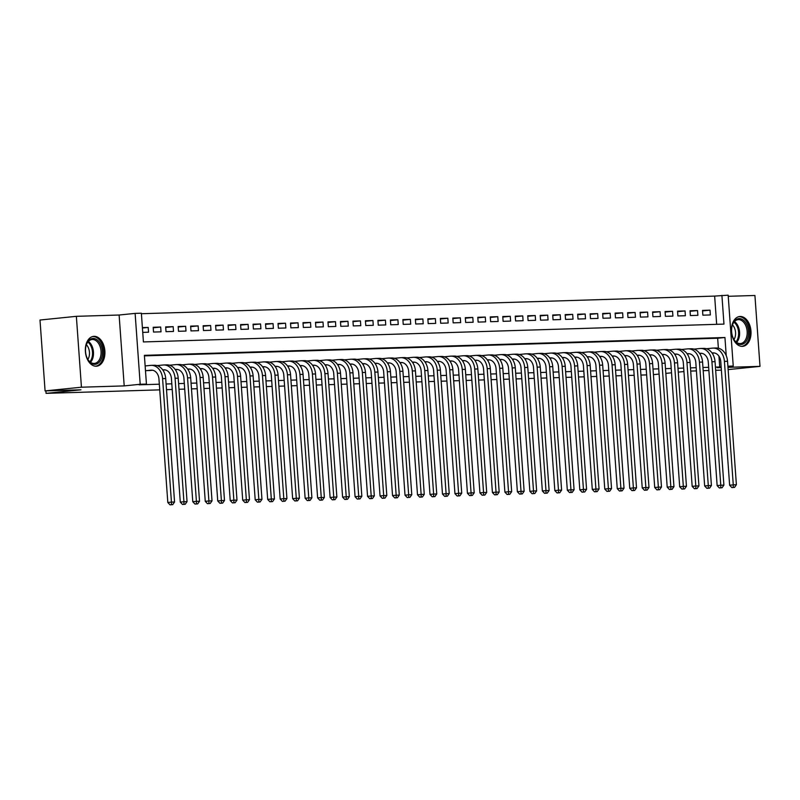 <?xml version="1.0" encoding="UTF-8"?>
<svg xmlns="http://www.w3.org/2000/svg" width="800" height="800" viewBox="0 0 800 800"><rect width="100%" height="100%" fill="white"/><g stroke="black" fill="none" stroke-linecap="round" stroke-linejoin="round"><path stroke-width="1.2" d="M740.16 316.48A14.99 9.73 84.2 0 0 739.71 316.51A14.99 9.73 84.2 0 0 731.52 332.06A14.99 9.73 84.2 0 0 742.3 346.36A14.99 9.73 84.2 0 0 742.75 346.33A14.99 9.73 84.2 0 0 750.94 330.78A14.99 9.73 84.2 0 0 740.16 316.48M94.06 336.33A14.99 9.73 84.2 0 0 93.61 336.36A14.99 9.73 84.2 0 0 85.42 351.92A14.99 9.73 84.2 0 0 96.2 366.22A14.99 9.73 84.2 0 0 96.65 366.19A14.99 9.73 84.2 0 0 104.84 350.63A14.99 9.73 84.2 0 0 94.06 336.33M716.67 324.32L714.64 296.1L728.16 295.17L733.24 366.05L727.89 366.21M728.13 369.6L760 366.36L754.92 295.48L728.24 296.3M159.73 389.86L46.07 393.36L80.97 389.81L45.08 390.91L40 320.03L76.36 316.33L81.44 387.21L124.2 385.9L140.2 384.27L135.12 313.39L141.36 313.2L143.42 341.94L723.97 324.1L721.91 295.36M124.2 385.9L119.12 315.02L76.36 316.33M119.12 315.02L135.12 313.39M714.64 296.1L141.4 313.72M45.08 390.91L81.44 387.21M712.26 353.29L713.1 353.11M699.78 353.67L700.61 353.49M687.29 354.06L688.13 353.88M674.81 354.44L675.64 354.26M662.32 354.82L663.16 354.64M649.84 355.21L650.67 355.03M637.35 355.59L638.19 355.41M624.87 355.97L625.7 355.79M612.38 356.36L613.22 356.18M599.9 356.74L600.73 356.56M587.41 357.13L588.25 356.95M574.93 357.51L575.76 357.33M562.44 357.89L563.28 357.71M549.96 358.28L550.79 358.1M537.47 358.66L538.31 358.48M524.99 359.04L525.82 358.86M512.5 359.43L513.34 359.25M500.02 359.81L500.85 359.63M487.53 360.19L488.37 360.01M475.05 360.58L475.88 360.4M462.56 360.96L463.4 360.78M450.08 361.35L450.91 361.17M437.59 361.73L438.43 361.55M425.11 362.11L425.94 361.93M412.62 362.5L413.46 362.32M400.14 362.88L400.97 362.7M387.65 363.26L388.49 363.08M375.17 363.65L376 363.47M362.68 364.03L363.52 363.85M350.2 364.41L351.03 364.23M337.71 364.8L338.55 364.62M325.23 365.18L326.06 365M312.74 365.57L313.58 365.39M300.26 365.95L301.09 365.77M287.77 366.33L288.61 366.15M275.29 366.72L276.12 366.54M262.8 367.1L263.64 366.92M250.32 367.48L251.15 367.3M237.83 367.87L238.67 367.69M225.35 368.25L226.18 368.07M212.86 368.64L213.7 368.46M200.38 369.02L201.21 368.84M187.89 369.4L188.73 369.22M175.41 369.79L176.24 369.61M162.92 370.17L163.76 369.99M142.42 328.01L148.2 327.43L142.4 327.6M153.23 327.8L160.68 327.04L153.19 327.27L153.53 332.06L161.02 331.83L160.68 327.04M165.71 327.42L173.17 326.66L165.67 326.89L166.02 331.68L173.51 331.45L173.17 326.66M178.2 327.03L185.65 326.27L178.16 326.51L178.5 331.29L185.99 331.06L185.65 326.27M190.68 326.65L198.14 325.89L190.64 326.12L190.99 330.91L198.48 330.68L198.14 325.89M203.17 326.27L210.62 325.51L203.13 325.74L203.47 330.53L210.96 330.3L210.62 325.51M215.65 325.88L223.11 325.12L215.61 325.35L215.96 330.14L223.45 329.91L223.11 325.12M228.14 325.5L235.59 324.74L228.1 324.97L228.44 329.76L235.93 329.53L235.59 324.74M240.62 325.11L248.08 324.36L240.58 324.59L240.93 329.38L248.42 329.15L248.08 324.36M253.11 324.73L260.56 323.97L253.07 324.2L253.41 328.99L260.9 328.76L260.56 323.97M265.59 324.35L273.05 323.59L265.55 323.82L265.9 328.61L273.39 328.38L273.05 323.59M278.08 323.96L285.53 323.21L278.04 323.44L278.38 328.22L285.87 327.99L285.53 323.21M290.56 323.58L298.02 322.82L290.52 323.05L290.87 327.84L298.36 327.61L298.02 322.82M303.05 323.2L310.5 322.44L303.01 322.67L303.35 327.46L310.84 327.23L310.5 322.44M315.53 322.81L322.99 322.05L315.49 322.29L315.84 327.07L323.33 326.84L322.99 322.05M328.02 322.43L335.47 321.67L327.98 321.9L328.32 326.69L335.81 326.46L335.47 321.67M340.5 322.05L347.96 321.29L340.46 321.52L340.81 326.31L348.3 326.08L347.96 321.29M352.99 321.66L360.44 320.9L352.95 321.13L353.29 325.92L360.78 325.69L360.44 320.9M365.47 321.28L372.93 320.52L365.43 320.75L365.78 325.54L373.27 325.31L372.93 320.52M377.96 320.89L385.41 320.14L377.92 320.37L378.26 325.16L385.75 324.93L385.41 320.14M390.44 320.51L397.9 319.75L390.4 319.98L390.75 324.77L398.24 324.54L397.9 319.75M402.93 320.13L410.38 319.37L402.89 319.6L403.23 324.39L410.72 324.16L410.38 319.37M415.41 319.74L422.87 318.99L415.37 319.22L415.72 324L423.21 323.77L422.87 318.99M427.9 319.36L435.35 318.6L427.86 318.83L428.2 323.62L435.69 323.39L435.35 318.6M440.38 318.98L447.83 318.22L440.34 318.45L440.69 323.24L448.18 323.01L447.83 318.22M452.87 318.59L460.32 317.83L452.83 318.06L453.17 322.85L460.66 322.62L460.32 317.83M465.35 318.21L472.8 317.45L465.31 317.68L465.66 322.47L473.15 322.24L472.8 317.45M477.84 317.83L485.29 317.07L477.8 317.3L478.14 322.09L485.63 321.86L485.29 317.07M490.32 317.44L497.77 316.68L490.28 316.91L490.63 321.7L498.12 321.47L497.77 316.68M502.81 317.06L510.26 316.3L502.77 316.53L503.11 321.32L510.6 321.09L510.26 316.3M515.29 316.67L522.74 315.92L515.25 316.15L515.6 320.94L523.09 320.71L522.74 315.92M527.78 316.29L535.23 315.53L527.74 315.76L528.08 320.55L535.57 320.32L535.23 315.53M540.26 315.91L547.71 315.15L540.22 315.38L540.57 320.17L548.06 319.94L547.71 315.15M552.75 315.52L560.2 314.77L552.71 315L553.05 319.78L560.54 319.55L560.2 314.77M565.23 315.14L572.68 314.38L565.19 314.61L565.54 319.4L573.03 319.17L572.68 314.38M577.72 314.76L585.17 314L577.68 314.23L578.02 319.02L585.51 318.79L585.17 314M590.2 314.37L597.65 313.61L590.16 313.84L590.51 318.63L598 318.4L597.65 313.61M602.69 313.99L610.14 313.23L602.65 313.46L602.99 318.25L610.48 318.02L610.14 313.23M615.17 313.61L622.62 312.85L615.13 313.08L615.48 317.87L622.97 317.64L622.62 312.85M627.66 313.22L635.11 312.46L627.62 312.69L627.96 317.48L635.45 317.25L635.11 312.46M640.14 312.84L647.59 312.08L640.1 312.31L640.45 317.1L647.94 316.87L647.59 312.08M652.63 312.45L660.08 311.7L652.59 311.93L652.93 316.72L660.42 316.49L660.08 311.7M665.11 312.07L672.56 311.31L665.07 311.54L665.42 316.33L672.91 316.1L672.56 311.31M677.6 311.69L685.05 310.93L677.56 311.16L677.9 315.95L685.39 315.72L685.05 310.93M690.08 311.3L697.53 310.55L690.04 310.78L690.39 315.56L697.88 315.33L697.53 310.55M142.74 332.39L148.54 332.21L148.2 327.43M702.87 315.18L710.36 314.95L710.02 310.16L702.53 310.39L702.87 315.18M726.24 355.69L724.94 337.5L144.38 355.34L146.44 384.08L139.17 384.82L159.33 384.2M166.1 383.99L171.81 383.82M178.59 383.61L184.3 383.43M191.07 383.22L196.78 383.05M203.56 382.84L209.27 382.66M216.04 382.46L221.75 382.28M228.53 382.07L234.24 381.9M241.01 381.69L246.72 381.51M253.5 381.31L259.21 381.13M265.98 380.92L271.69 380.75M278.47 380.54L284.18 380.36M290.95 380.15L296.66 379.98M303.44 379.77L309.15 379.6M315.92 379.39L321.63 379.21M328.41 379L334.12 378.83M340.89 378.62L346.6 378.44M353.38 378.24L359.09 378.06M365.86 377.85L371.57 377.68M378.35 377.47L384.06 377.29M390.83 377.09L396.54 376.91M403.32 376.7L409.03 376.53M415.8 376.32L421.51 376.14M428.29 375.93L434 375.76M440.77 375.55L446.48 375.38M453.26 375.17L458.97 374.99M465.74 374.78L471.45 374.61M478.23 374.4L483.94 374.22M490.71 374.02L496.42 373.84M503.2 373.63L508.91 373.46M515.68 373.25L521.39 373.07M528.17 372.86L533.88 372.69M540.65 372.48L546.36 372.31M553.14 372.1L558.85 371.92M565.62 371.71L571.33 371.54M578.11 371.33L583.82 371.15M590.59 370.95L596.3 370.77M603.08 370.56L608.79 370.39M615.56 370.18L621.27 370M628.05 369.8L633.76 369.62M640.53 369.41L646.24 369.24M653.02 369.03L658.73 368.85M665.5 368.64L671.21 368.47M677.99 368.26L683.7 368.09M690.47 367.88L696.18 367.7M702.96 367.49L708.67 367.32M715.44 367.11L719.72 366.98L718.95 356.21M718.38 348.21L717.66 338.24L144.42 355.86M145.48 370.71L151.27 370.37M145.64 365.9L145.14 365.92M158.12 365.52L156.86 365.56M170.61 365.13L169.35 365.17M183.09 364.75L181.83 364.79M195.58 364.37L194.31 364.41M208.06 363.98L206.8 364.02M220.55 363.6L219.28 363.64M233.03 363.22L231.77 363.25M245.52 362.83L244.25 362.87M258 362.45L256.74 362.49M270.49 362.06L269.22 362.1M282.97 361.68L281.71 361.72M295.46 361.3L294.19 361.34M307.94 360.91L306.68 360.95M320.43 360.53L319.16 360.57M332.91 360.15L331.65 360.19M345.4 359.76L344.13 359.8M357.88 359.38L356.62 359.42M370.37 359L369.1 359.03M382.85 358.61L381.59 358.65M395.34 358.23L394.07 358.27M407.82 357.84L406.56 357.88M420.31 357.46L419.04 357.5M432.79 357.08L431.53 357.12M445.28 356.69L444.01 356.73M457.76 356.31L456.5 356.35M470.25 355.93L468.98 355.97M482.73 355.54L481.47 355.58M495.22 355.16L493.95 355.2M507.7 354.78L506.44 354.81M520.19 354.39L518.92 354.43M532.67 354.01L531.41 354.05M545.15 353.62L543.89 353.66M557.64 353.24L556.38 353.28M570.12 352.86L568.86 352.9M582.61 352.47L581.35 352.51M595.09 352.09L593.83 352.13M607.58 351.71L606.32 351.75M620.06 351.32L618.8 351.36M632.55 350.94L631.29 350.98M645.03 350.56L643.77 350.59M657.52 350.17L656.26 350.21M670 349.79L668.74 349.83M682.49 349.4L681.23 349.44M694.97 349.02L693.71 349.06M707.46 348.64L706.2 348.68M646.65 374.9L640.94 375.08M634.16 375.29L628.45 375.46M621.68 375.67L615.97 375.84M609.19 376.05L603.48 376.23M596.71 376.44L591 376.61M584.22 376.82L578.51 377M571.74 377.2L566.03 377.38M559.25 377.59L553.54 377.76M546.77 377.97L541.06 378.15M534.28 378.35L528.57 378.53M521.8 378.74L516.09 378.91M509.31 379.12L503.6 379.3M496.83 379.51L491.12 379.68M484.34 379.89L478.63 380.06M471.86 380.27L466.15 380.45M459.37 380.66L453.66 380.83M446.89 381.04L441.18 381.22M434.4 381.42L428.69 381.6M421.92 381.81L416.21 381.98M409.43 382.19L403.72 382.37M396.95 382.57L391.24 382.75M384.46 382.96L378.75 383.13M371.98 383.34L366.27 383.52M359.49 383.73L353.78 383.9M347.01 384.11L341.3 384.28M334.52 384.49L328.81 384.67M322.04 384.88L316.33 385.05M309.55 385.26L303.84 385.44M297.07 385.64L291.36 385.82M284.58 386.03L278.87 386.2M272.1 386.41L266.39 386.59M259.61 386.79L253.9 386.97M247.13 387.18L241.42 387.35M234.64 387.56L228.93 387.74M222.16 387.95L216.45 388.12M209.67 388.33L203.96 388.5M197.19 388.71L191.48 388.89M184.7 389.1L178.99 389.27M172.22 389.48L166.51 389.66M45.89 390.88L46.07 393.36M721.18 367.27L717.24 367.67L721.2 367.55M727.97 367.34L760 366.36M727.92 366.59L733.24 366.05M719.72 366.98L721.14 366.83M146.44 384.08L140.2 384.27M683.94 371.55L678.26 372.13M671.52 372.81L665.84 373.39M659.1 374.07L653.42 374.65M721.38 370.13L715.67 370.3M708.89 370.51L703.19 370.69M696.41 370.9L690.7 371.07M717.66 338.24L724.94 337.5M702.57 310.92L710.02 310.16M149.1 370.59L152.56 370.24M145.98 370.69L151 370.18A9.61 7.3 88.2 0 1 151.39 370.15A9.61 7.3 88.2 0 1 158.96 379.02L167.81 502.48L171.44 502.11L162.59 378.65A14.41 10.95 -91.8 0 0 151.24 365.35A14.41 10.95 -91.8 0 0 150.65 365.39L145.14 365.95M171.47 504.68L170.01 504.83L172.71 504.64L171.47 504.68L171.44 502.11L174.56 502.01L165.71 378.55A14.41 10.95 -91.8 0 0 154.36 365.26L151.24 365.35M174.56 502.01L172.71 504.64M170.01 504.83L167.81 502.48M94.89 364.32A12.97 8.42 -95.8 0 1 87.51 358.85A12.97 8.42 -95.8 0 1 86.14 345.39A12.97 8.42 -95.8 0 1 93.04 338.46A12.97 8.42 -95.8 0 1 102.4 351.13A12.97 8.42 -95.8 0 1 94.89 364.32M87.38 358.6A12.01 7.8 84.2 0 0 94.1 363.44A12.01 7.8 84.2 0 0 94.46 363.42A12.01 7.8 84.2 0 0 101.02 350.95A12.01 7.8 84.2 0 0 92.38 339.49A12.01 7.8 84.2 0 0 92.03 339.52A12.01 7.8 84.2 0 0 86.06 345.65M95.54 366.2A14.89 9.67 84.2 0 0 103.61 350.7A14.89 9.67 84.2 0 0 92.9 336.55A14.89 9.67 84.2 0 0 92.53 336.57M86.38 344.74A9.46 6.14 -95.8 0 1 87.87 359.43M733.23 338.23A12.97 8.42 -95.8 0 1 732.23 325.53A12.97 8.42 -95.8 0 1 739.05 318.61A12.97 8.42 -95.8 0 1 746.9 324.85A12.97 8.42 -95.8 0 1 745.32 342.36A12.97 8.42 -95.8 0 1 733.6 339A12.97 8.42 -95.8 0 1 733.23 338.23M733.48 338.75A12.01 7.8 84.2 0 0 740.55 343.56A12.01 7.8 84.2 0 0 745.67 325.42A12.01 7.8 84.2 0 0 738.12 319.66A12.01 7.8 84.2 0 0 732.16 325.8M732.47 324.89A9.46 6.14 -95.8 0 1 734.39 327.75A9.46 6.14 -95.8 0 1 733.97 339.58M741.64 346.35A14.89 9.67 84.2 0 0 747.91 323.86A14.89 9.67 84.2 0 0 738.63 316.72M162.86 370.08L165.05 369.86M162.72 369.87L163.48 369.8A9.61 7.3 88.2 0 1 163.87 369.77A9.61 7.3 88.2 0 1 171.44 378.63L180.29 502.1L183.93 501.73L175.08 378.27A14.41 10.95 -91.8 0 0 163.73 364.97A14.41 10.95 -91.8 0 0 163.14 365.01L157.09 365.62M183.95 504.3L182.5 504.45L185.2 504.26L183.95 504.3L183.93 501.73L187.05 501.63L178.2 378.17A14.41 10.95 -91.8 0 0 166.85 364.87L163.73 364.97M187.05 501.63L185.2 504.26M182.5 504.45L180.29 502.1M175.35 369.7L177.53 369.48M175.2 369.49L175.97 369.41A9.61 7.3 88.2 0 1 176.36 369.39A9.61 7.3 88.2 0 1 183.93 378.25L192.78 501.71L196.41 501.34L187.56 377.88A14.41 10.95 -91.8 0 0 176.21 364.58A14.41 10.95 -91.8 0 0 175.62 364.62L169.57 365.24M196.44 503.92L194.98 504.06L197.68 503.88L196.44 503.92L196.41 501.34L199.53 501.25L190.68 377.79A14.41 10.95 -91.8 0 0 179.33 364.49L176.21 364.58M199.53 501.25L197.68 503.88M194.98 504.06L192.78 501.71M187.83 369.31L190.02 369.09M187.69 369.11L188.45 369.03A9.61 7.3 88.2 0 1 188.84 369A9.61 7.3 88.2 0 1 196.41 377.87L205.26 501.33L208.9 500.96L200.05 377.5A14.41 10.95 -91.8 0 0 188.7 364.2A14.41 10.95 -91.8 0 0 188.11 364.24L182.06 364.86M208.92 503.53L207.47 503.68L210.17 503.49L208.92 503.53L208.9 500.96L212.02 500.86L203.17 377.4A14.41 10.95 -91.8 0 0 191.82 364.11L188.7 364.2M212.02 500.86L210.17 503.49M207.47 503.68L205.26 501.33M200.32 368.93L202.5 368.71M200.17 368.72L200.94 368.65A9.61 7.3 88.2 0 1 201.33 368.62A9.61 7.3 88.2 0 1 208.9 377.48L217.74 500.95L221.38 500.58L212.53 377.11A14.41 10.95 -91.8 0 0 201.18 363.82A14.41 10.95 -91.8 0 0 200.59 363.86L194.54 364.47M221.41 503.15L219.95 503.3L222.65 503.11L221.41 503.15L221.38 500.58L224.5 500.48L215.65 377.02A14.41 10.95 -91.8 0 0 204.3 363.72L201.18 363.82M224.5 500.48L222.65 503.11M219.95 503.3L217.74 500.95M212.8 368.55L214.99 368.32M212.66 368.34L213.42 368.26A9.61 7.3 88.2 0 1 213.81 368.24A9.61 7.3 88.2 0 1 221.38 377.1L230.23 500.56L233.87 500.19L225.02 376.73A14.41 10.95 -91.8 0 0 213.67 363.43A14.41 10.95 -91.8 0 0 213.08 363.47L207.03 364.09M233.89 502.76L232.44 502.91L235.14 502.73L233.89 502.76L233.87 500.19L236.99 500.1L228.14 376.63A14.41 10.95 -91.8 0 0 216.79 363.34L213.67 363.43M236.99 500.1L235.14 502.73M232.44 502.91L230.23 500.56M225.29 368.16L227.47 367.94M225.14 367.96L225.91 367.88A9.61 7.3 88.2 0 1 226.3 367.85A9.61 7.3 88.2 0 1 233.87 376.72L242.71 500.18L246.35 499.81L237.5 376.35A14.41 10.95 -91.8 0 0 226.15 363.05A14.41 10.95 -91.8 0 0 225.56 363.09L219.51 363.7M246.38 502.38L244.92 502.53L247.62 502.34L246.38 502.38L246.35 499.81L249.47 499.71L240.62 376.25A14.41 10.95 -91.8 0 0 229.27 362.95L226.15 363.05M249.47 499.71L247.62 502.34M244.92 502.53L242.71 500.18M237.77 367.78L239.96 367.56M237.63 367.57L238.39 367.49A9.61 7.3 88.2 0 1 238.78 367.47A9.61 7.3 88.2 0 1 246.35 376.33L255.2 499.79L258.84 499.42L249.99 375.96A14.41 10.95 -91.8 0 0 238.64 362.67A14.41 10.95 -91.8 0 0 238.05 362.71L232 363.32M258.86 502L257.41 502.15L260.11 501.96L258.86 502L258.84 499.42L261.96 499.33L253.11 375.87A14.41 10.95 -91.8 0 0 241.76 362.57L238.64 362.67M261.96 499.33L260.11 501.96M257.41 502.15L255.2 499.79M250.26 367.4L252.44 367.17M250.11 367.19L250.88 367.11A9.61 7.3 88.2 0 1 251.27 367.08A9.61 7.3 88.2 0 1 258.84 375.95L267.68 499.41L271.32 499.04L262.47 375.58A14.41 10.95 -91.8 0 0 251.12 362.28A14.41 10.95 -91.8 0 0 250.53 362.32L244.48 362.94M271.35 501.61L269.89 501.76L272.59 501.58L271.35 501.61L271.32 499.04L274.44 498.95L265.59 375.48A14.41 10.95 -91.8 0 0 254.24 362.19L251.12 362.28M274.44 498.95L272.59 501.58M269.89 501.76L267.68 499.41M262.74 367.01L264.93 366.79M262.6 366.8L263.36 366.73A9.61 7.3 88.2 0 1 263.75 366.7A9.61 7.3 88.2 0 1 271.32 375.57L280.17 499.03L283.81 498.66L274.96 375.2A14.41 10.95 -91.8 0 0 263.61 361.9A14.41 10.95 -91.8 0 0 263.02 361.94L256.97 362.55M283.83 501.23L282.38 501.38L285.08 501.19L283.83 501.23L283.81 498.66L286.93 498.56L278.08 375.1A14.41 10.95 -91.8 0 0 266.73 361.8L263.61 361.9M286.93 498.56L285.08 501.19M282.38 501.38L280.17 499.03M275.23 366.63L277.41 366.41M275.08 366.42L275.85 366.34A9.61 7.3 88.2 0 1 276.24 366.32A9.61 7.3 88.2 0 1 283.81 375.18L292.65 498.64L296.29 498.27L287.44 374.81A14.41 10.95 -91.8 0 0 276.09 361.52A14.41 10.95 -91.8 0 0 275.5 361.55L269.45 362.17M296.31 500.85L294.86 500.99L297.56 500.81L296.31 500.85L296.29 498.27L299.41 498.18L290.56 374.72A14.41 10.95 -91.8 0 0 279.21 361.42L276.09 361.52M299.41 498.18L297.56 500.81M294.86 500.99L292.65 498.64M287.71 366.24L289.9 366.02M287.57 366.04L288.33 365.96A9.61 7.3 88.2 0 1 288.72 365.93A9.61 7.3 88.2 0 1 296.29 374.8L305.14 498.26L308.78 497.89L299.93 374.43A14.41 10.95 -91.8 0 0 288.58 361.13A14.41 10.95 -91.8 0 0 287.99 361.17L281.94 361.79M308.8 500.46L307.35 500.61L310.05 500.42L308.8 500.46L308.78 497.89L311.9 497.79L303.05 374.33A14.41 10.95 -91.8 0 0 291.7 361.04L288.58 361.13M311.9 497.79L310.05 500.42M307.35 500.61L305.14 498.26M300.2 365.86L302.38 365.64M300.05 365.65L300.82 365.58A9.61 7.3 88.2 0 1 301.21 365.55A9.61 7.3 88.2 0 1 308.78 374.41L317.62 497.88L321.26 497.51L312.41 374.04A14.41 10.95 -91.8 0 0 301.06 360.75A14.41 10.95 -91.8 0 0 300.47 360.79L294.42 361.4M321.28 500.08L319.83 500.23L322.53 500.04L321.28 500.08L321.26 497.51L324.38 497.41L315.53 373.95A14.41 10.95 -91.8 0 0 304.18 360.65L301.06 360.75M324.38 497.41L322.53 500.04M319.83 500.23L317.62 497.88M312.68 365.48L314.87 365.25M312.54 365.27L313.3 365.19A9.61 7.3 88.2 0 1 313.69 365.17A9.61 7.3 88.2 0 1 321.26 374.03L330.11 497.49L333.75 497.12L324.9 373.66A14.41 10.95 -91.8 0 0 313.55 360.36A14.41 10.95 -91.8 0 0 312.96 360.4L306.91 361.02M333.77 499.7L332.32 499.84L335.02 499.66L333.77 499.7L333.75 497.12L336.87 497.03L328.02 373.57A14.41 10.95 -91.8 0 0 316.67 360.27L313.55 360.36M336.87 497.03L335.02 499.66M332.32 499.84L330.11 497.49M325.17 365.09L327.35 364.87M325.02 364.89L325.79 364.81A9.61 7.3 88.2 0 1 326.18 364.78A9.61 7.3 88.2 0 1 333.74 373.65L342.59 497.11L346.23 496.74L337.38 373.28A14.41 10.95 -91.8 0 0 326.03 359.98A14.41 10.95 -91.8 0 0 325.44 360.02L319.39 360.64M346.25 499.31L344.8 499.46L347.5 499.27L346.25 499.31L346.23 496.74L349.35 496.64L340.5 373.18A14.41 10.95 -91.8 0 0 329.15 359.89L326.03 359.98M349.35 496.64L347.5 499.27M344.8 499.46L342.59 497.11M337.65 364.71L339.84 364.49M337.51 364.5L338.27 364.43A9.61 7.3 88.2 0 1 338.66 364.4A9.61 7.3 88.2 0 1 346.23 373.26L355.08 496.73L358.72 496.36L349.87 372.89A14.41 10.95 -91.8 0 0 338.52 359.6A14.41 10.95 -91.8 0 0 337.93 359.64L331.88 360.25M358.74 498.93L357.29 499.08L359.99 498.89L358.74 498.93L358.72 496.36L361.84 496.26L352.99 372.8A14.41 10.95 -91.8 0 0 341.64 359.5L338.52 359.6M361.84 496.26L359.99 498.89M357.29 499.08L355.08 496.73M350.14 364.33L352.32 364.1M349.99 364.12L350.76 364.04A9.61 7.3 88.2 0 1 351.15 364.02A9.61 7.3 88.2 0 1 358.71 372.88L367.56 496.34L371.2 495.97L362.35 372.51A14.41 10.95 -91.8 0 0 351 359.21A14.41 10.95 -91.8 0 0 350.41 359.25L344.36 359.87M371.22 498.54L369.77 498.69L372.47 498.51L371.22 498.54L371.2 495.97L374.32 495.88L365.47 372.41A14.41 10.95 -91.8 0 0 354.12 359.12L351 359.21M374.32 495.88L372.47 498.51M369.77 498.69L367.56 496.34M362.62 363.94L364.81 363.72M362.48 363.74L363.24 363.66A9.61 7.3 88.2 0 1 363.63 363.63A9.61 7.3 88.2 0 1 371.2 372.5L380.05 495.96L383.69 495.59L374.84 372.13A14.41 10.95 -91.8 0 0 363.49 358.83A14.41 10.95 -91.8 0 0 362.9 358.87L356.85 359.48M383.71 498.16L382.26 498.31L384.96 498.12L383.71 498.16L383.69 495.59L386.81 495.49L377.96 372.03A14.41 10.95 -91.8 0 0 366.61 358.73L363.49 358.83M386.81 495.49L384.96 498.12M382.26 498.31L380.05 495.96M375.11 363.56L377.29 363.34M374.96 363.35L375.73 363.27A9.61 7.3 88.2 0 1 376.12 363.25A9.61 7.3 88.2 0 1 383.68 372.11L392.53 495.57L396.17 495.2L387.32 371.74A14.41 10.95 -91.8 0 0 375.97 358.45A14.41 10.95 -91.8 0 0 375.38 358.49L369.33 359.1M396.19 497.78L394.74 497.92L397.44 497.74L396.19 497.78L396.17 495.2L399.29 495.11L390.44 371.65A14.41 10.95 -91.8 0 0 379.09 358.35L375.97 358.45M399.29 495.11L397.44 497.74M394.74 497.92L392.53 495.57M387.59 363.18L389.78 362.95M387.45 362.97L388.21 362.89A9.61 7.3 88.2 0 1 388.6 362.86A9.61 7.3 88.2 0 1 396.17 371.73L405.02 495.19L408.66 494.82L399.81 371.36A14.41 10.95 -91.8 0 0 388.46 358.06A14.41 10.95 -91.8 0 0 387.87 358.1L381.82 358.72M408.68 497.39L407.23 497.54L409.93 497.35L408.68 497.39L408.66 494.82L411.78 494.72L402.93 371.26A14.41 10.95 -91.8 0 0 391.58 357.97L388.46 358.06M411.78 494.72L409.93 497.35M407.23 497.54L405.02 495.19M400.08 362.79L402.26 362.57M399.93 362.58L400.7 362.51A9.61 7.3 88.2 0 1 401.09 362.48A9.61 7.3 88.2 0 1 408.65 371.35L417.5 494.81L421.14 494.44L412.29 370.98A14.41 10.95 -91.8 0 0 400.94 357.68A14.41 10.95 -91.8 0 0 400.35 357.72L394.3 358.33M421.16 497.01L419.71 497.16L422.41 496.97L421.16 497.01L421.14 494.44L424.26 494.34L415.41 370.88A14.41 10.95 -91.8 0 0 404.06 357.58L400.94 357.68M424.26 494.34L422.41 496.97M419.71 497.16L417.5 494.81M412.56 362.41L414.75 362.19M412.42 362.2L413.18 362.12A9.61 7.3 88.2 0 1 413.57 362.1A9.61 7.3 88.2 0 1 421.14 370.96L429.99 494.42L433.63 494.05L424.78 370.59A14.41 10.95 -91.8 0 0 413.43 357.3A14.41 10.95 -91.8 0 0 412.84 357.33L406.79 357.95M433.65 496.63L432.2 496.77L434.9 496.59L433.65 496.63L433.63 494.05L436.75 493.96L427.9 370.5A14.41 10.95 -91.8 0 0 416.55 357.2L413.43 357.3M436.75 493.96L434.9 496.59M432.2 496.77L429.99 494.42M425.05 362.02L427.23 361.8M424.9 361.82L425.67 361.74A9.61 7.3 88.2 0 1 426.06 361.71A9.61 7.3 88.2 0 1 433.62 370.58L442.47 494.04L446.11 493.67L437.26 370.21A14.41 10.95 -91.8 0 0 425.91 356.91A14.41 10.95 -91.8 0 0 425.32 356.95L419.27 357.57M446.13 496.24L444.68 496.39L447.38 496.2L446.13 496.24L446.11 493.67L449.23 493.57L440.38 370.11A14.41 10.95 -91.8 0 0 429.03 356.82L425.91 356.91M449.23 493.57L447.38 496.2M444.68 496.39L442.47 494.04M437.53 361.64L439.72 361.42M437.39 361.43L438.15 361.36A9.61 7.3 88.2 0 1 438.54 361.33A9.61 7.3 88.2 0 1 446.11 370.19L454.96 493.66L458.6 493.29L449.75 369.82A14.41 10.95 -91.8 0 0 438.4 356.53A14.41 10.95 -91.8 0 0 437.81 356.57L431.76 357.18M458.62 495.86L457.17 496.01L459.87 495.82L458.62 495.86L458.6 493.29L461.72 493.19L452.87 369.73A14.41 10.95 -91.8 0 0 441.52 356.43L438.4 356.53M461.72 493.19L459.87 495.82M457.17 496.01L454.96 493.66M450.02 361.26L452.2 361.03M449.87 361.05L450.64 360.97A9.61 7.3 88.2 0 1 451.03 360.95A9.61 7.3 88.2 0 1 458.59 369.81L467.44 493.27L471.08 492.9L462.23 369.44A14.41 10.95 -91.8 0 0 450.88 356.14A14.41 10.95 -91.8 0 0 450.29 356.18L444.24 356.8M471.1 495.48L469.65 495.62L472.35 495.44L471.1 495.48L471.08 492.9L474.2 492.81L465.35 369.35A14.41 10.95 -91.8 0 0 454 356.05L450.88 356.14M474.2 492.81L472.35 495.44M469.65 495.62L467.44 493.27M462.5 360.87L464.69 360.65M462.36 360.67L463.12 360.59A9.61 7.3 88.2 0 1 463.51 360.56A9.61 7.3 88.2 0 1 471.08 369.43L479.93 492.89L483.57 492.52L474.72 369.06A14.41 10.95 -91.8 0 0 463.37 355.76A14.41 10.95 -91.8 0 0 462.78 355.8L456.73 356.41M483.59 495.09L482.14 495.24L484.84 495.05L483.59 495.09L483.57 492.52L486.69 492.42L477.84 368.96A14.41 10.95 -91.8 0 0 466.49 355.66L463.37 355.76M486.69 492.42L484.84 495.05M482.14 495.24L479.93 492.89M474.99 360.49L477.17 360.27M474.84 360.28L475.61 360.21A9.61 7.3 88.2 0 1 476 360.18A9.61 7.3 88.2 0 1 483.56 369.04L492.41 492.51L496.05 492.14L487.2 368.67A14.41 10.95 -91.8 0 0 475.85 355.38A14.41 10.95 -91.8 0 0 475.26 355.42L469.21 356.03M496.07 494.71L494.62 494.86L497.32 494.67L496.07 494.71L496.05 492.14L499.17 492.04L490.32 368.58A14.41 10.95 -91.8 0 0 478.97 355.28L475.85 355.38M499.17 492.04L497.32 494.67M494.62 494.86L492.41 492.51M487.47 360.11L489.66 359.88M487.33 359.9L488.09 359.82A9.61 7.3 88.2 0 1 488.48 359.8A9.61 7.3 88.2 0 1 496.05 368.66L504.9 492.12L508.54 491.75L499.69 368.29A14.41 10.95 -91.8 0 0 488.33 354.99A14.41 10.95 -91.8 0 0 487.75 355.03L481.7 355.65M508.56 494.32L507.11 494.47L509.81 494.29L508.56 494.32L508.54 491.75L511.66 491.66L502.81 368.19A14.41 10.95 -91.8 0 0 491.46 354.9L488.33 354.99M511.66 491.66L509.81 494.29M507.11 494.47L504.9 492.12M499.96 359.72L502.14 359.5M499.81 359.52L500.58 359.44A9.61 7.3 88.2 0 1 500.97 359.41A9.61 7.3 88.2 0 1 508.53 368.28L517.38 491.74L521.02 491.37L512.17 367.91A14.41 10.95 -91.8 0 0 500.82 354.61A14.41 10.95 -91.8 0 0 500.23 354.65L494.18 355.26M521.04 493.94L519.59 494.09L522.29 493.9L521.04 493.94L521.02 491.37L524.14 491.27L515.29 367.81A14.41 10.95 -91.8 0 0 503.94 354.51L500.82 354.61M524.14 491.27L522.29 493.9M519.59 494.09L517.38 491.74M512.44 359.34L514.63 359.12M512.3 359.13L513.06 359.05A9.61 7.3 88.2 0 1 513.45 359.03A9.61 7.3 88.2 0 1 521.02 367.89L529.87 491.35L533.51 490.98L524.66 367.52A14.41 10.95 -91.8 0 0 513.3 354.23A14.41 10.95 -91.8 0 0 512.72 354.27L506.67 354.88M533.53 493.56L532.08 493.7L534.78 493.52L533.53 493.56L533.51 490.98L536.63 490.89L527.78 367.43A14.41 10.95 -91.8 0 0 516.43 354.13L513.3 354.23M536.63 490.89L534.78 493.52M532.08 493.7L529.87 491.35M524.93 358.96L527.11 358.73M524.78 358.75L525.55 358.67A9.61 7.3 88.2 0 1 525.94 358.64A9.61 7.3 88.2 0 1 533.5 367.51L542.35 490.97L545.99 490.6L537.14 367.14A14.41 10.95 -91.8 0 0 525.79 353.84A14.41 10.95 -91.8 0 0 525.2 353.88L519.15 354.5M546.01 493.17L544.56 493.32L547.26 493.13L546.01 493.17L545.99 490.6L549.11 490.5L540.26 367.04A14.41 10.95 -91.8 0 0 528.91 353.75L525.79 353.84M549.11 490.5L547.26 493.13M544.56 493.32L542.35 490.97M537.41 358.57L539.6 358.35M537.27 358.36L538.03 358.29A9.61 7.3 88.2 0 1 538.42 358.26A9.61 7.3 88.2 0 1 545.99 367.13L554.84 490.59L558.48 490.22L549.63 366.76A14.41 10.95 -91.8 0 0 538.27 353.46A14.41 10.95 -91.8 0 0 537.69 353.5L531.64 354.11M558.5 492.79L557.05 492.94L559.75 492.75L558.5 492.79L558.48 490.22L561.6 490.12L552.75 366.66A14.41 10.95 -91.8 0 0 541.4 353.36L538.27 353.46M561.6 490.12L559.75 492.75M557.05 492.94L554.84 490.59M549.9 358.19L552.08 357.97M549.75 357.98L550.52 357.9A9.61 7.3 88.2 0 1 550.91 357.88A9.61 7.3 88.2 0 1 558.47 366.74L567.32 490.2L570.96 489.83L562.11 366.37A14.41 10.95 -91.8 0 0 550.76 353.08A14.41 10.95 -91.8 0 0 550.17 353.11L544.12 353.73M570.98 492.41L569.53 492.55L572.23 492.37L570.98 492.41L570.96 489.83L574.08 489.74L565.23 366.28A14.41 10.95 -91.8 0 0 553.88 352.98L550.76 353.08M574.08 489.74L572.23 492.37M569.53 492.55L567.32 490.2M562.38 357.8L564.57 357.58M562.24 357.6L563 357.52A9.61 7.3 88.2 0 1 563.39 357.49A9.61 7.3 88.2 0 1 570.96 366.36L579.81 489.82L583.45 489.45L574.6 365.99A14.41 10.95 -91.8 0 0 563.24 352.69A14.41 10.95 -91.8 0 0 562.66 352.73L556.61 353.35M583.47 492.02L582.02 492.17L584.72 491.98L583.47 492.02L583.45 489.45L586.57 489.35L577.72 365.89A14.41 10.95 -91.8 0 0 566.37 352.6L563.24 352.69M586.57 489.35L584.72 491.98M582.02 492.17L579.81 489.82M574.87 357.42L577.05 357.2M574.72 357.21L575.49 357.14A9.61 7.3 88.2 0 1 575.88 357.11A9.61 7.3 88.2 0 1 583.44 365.97L592.29 489.44L595.93 489.07L587.08 365.6A14.41 10.95 -91.8 0 0 575.73 352.31A14.41 10.95 -91.8 0 0 575.14 352.35L569.09 352.96M595.95 491.64L594.5 491.79L597.2 491.6L595.95 491.64L595.93 489.07L599.05 488.97L590.2 365.51A14.41 10.95 -91.8 0 0 578.85 352.21L575.73 352.31M599.05 488.97L597.2 491.6M594.5 491.79L592.29 489.44M587.35 357.04L589.54 356.81M587.21 356.83L587.97 356.75A9.61 7.3 88.2 0 1 588.36 356.73A9.61 7.3 88.2 0 1 595.93 365.59L604.78 489.05L608.42 488.68L599.57 365.22A14.41 10.95 -91.8 0 0 588.21 351.92A14.41 10.95 -91.8 0 0 587.63 351.96L581.58 352.58M608.44 491.25L606.99 491.4L609.69 491.22L608.44 491.25L608.42 488.68L611.54 488.59L602.69 365.13A14.41 10.95 -91.8 0 0 591.34 351.83L588.21 351.92M611.54 488.59L609.69 491.22M606.99 491.4L604.78 489.05M599.84 356.65L602.02 356.43M599.69 356.45L600.46 356.37A9.61 7.3 88.2 0 1 600.85 356.34A9.61 7.3 88.2 0 1 608.41 365.21L617.26 488.67L620.9 488.3L612.05 364.84A14.41 10.95 -91.8 0 0 600.7 351.54A14.41 10.95 -91.8 0 0 600.11 351.58L594.06 352.19M620.92 490.87L619.47 491.02L622.17 490.83L620.92 490.87L620.9 488.3L624.02 488.2L615.17 364.74A14.41 10.95 -91.8 0 0 603.82 351.44L600.7 351.54M624.02 488.2L622.17 490.83M619.47 491.02L617.26 488.67M612.32 356.27L614.51 356.05M612.18 356.06L612.94 355.98A9.61 7.3 88.2 0 1 613.33 355.96A9.61 7.3 88.2 0 1 620.9 364.82L629.75 488.29L633.39 487.92L624.54 364.45A14.41 10.95 -91.8 0 0 613.18 351.16A14.41 10.95 -91.8 0 0 612.6 351.2L606.55 351.81M633.41 490.49L631.96 490.64L634.66 490.45L633.41 490.49L633.39 487.92L636.51 487.82L627.66 364.36A14.41 10.95 -91.8 0 0 616.31 351.06L613.18 351.16M636.51 487.82L634.66 490.45M631.96 490.64L629.75 488.29M624.81 355.89L626.99 355.66M624.66 355.68L625.43 355.6A9.61 7.3 88.2 0 1 625.82 355.58A9.61 7.3 88.2 0 1 633.38 364.44L642.23 487.9L645.87 487.53L637.02 364.07A14.41 10.95 -91.8 0 0 625.67 350.77A14.41 10.95 -91.8 0 0 625.08 350.81L619.03 351.43M645.89 490.1L644.44 490.25L647.14 490.07L645.89 490.1L645.87 487.53L648.99 487.44L640.14 363.97A14.41 10.95 -91.8 0 0 628.79 350.68L625.67 350.77M648.99 487.44L647.14 490.07M644.44 490.25L642.23 487.9M637.29 355.5L639.48 355.28M637.15 355.3L637.91 355.22A9.61 7.3 88.2 0 1 638.3 355.19A9.61 7.3 88.2 0 1 645.87 364.06L654.72 487.52L658.36 487.15L649.51 363.69A14.41 10.95 -91.8 0 0 638.15 350.39A14.41 10.95 -91.8 0 0 637.57 350.43L631.52 351.04M658.38 489.72L656.93 489.87L659.63 489.68L658.38 489.72L658.36 487.15L661.48 487.05L652.63 363.59A14.41 10.95 -91.8 0 0 641.28 350.29L638.15 350.39M661.48 487.05L659.63 489.68M656.93 489.87L654.72 487.52M649.78 355.12L651.96 354.9M649.63 354.91L650.4 354.83A9.61 7.3 88.2 0 1 650.79 354.81A9.61 7.3 88.2 0 1 658.35 363.67L667.2 487.13L670.84 486.76L661.99 363.3A14.41 10.95 -91.8 0 0 650.64 350.01A14.41 10.95 -91.8 0 0 650.05 350.05L644 350.66M670.86 489.34L669.41 489.48L672.11 489.3L670.86 489.34L670.84 486.76L673.96 486.67L665.11 363.21A14.41 10.95 -91.8 0 0 653.76 349.91L650.64 350.01M673.96 486.67L672.11 489.3M669.41 489.48L667.2 487.13M662.26 354.73L664.45 354.51M662.12 354.53L662.88 354.45A9.61 7.3 88.2 0 1 663.27 354.42A9.61 7.3 88.2 0 1 670.84 363.29L679.69 486.75L683.33 486.38L674.48 362.92A14.41 10.95 -91.8 0 0 663.12 349.62A14.41 10.95 -91.8 0 0 662.54 349.66L656.49 350.28M683.35 488.95L681.9 489.1L684.6 488.91L683.35 488.95L683.33 486.38L686.45 486.28L677.6 362.82A14.41 10.95 -91.8 0 0 666.25 349.53L663.12 349.62M686.45 486.28L684.6 488.91M681.9 489.1L679.69 486.75M674.75 354.35L676.93 354.13M674.6 354.14L675.37 354.07A9.61 7.3 88.2 0 1 675.76 354.04A9.61 7.3 88.2 0 1 683.32 362.91L692.17 486.37L695.81 486L686.96 362.54A14.41 10.95 -91.8 0 0 675.61 349.24A14.41 10.95 -91.8 0 0 675.02 349.28L668.97 349.89M695.83 488.57L694.38 488.72L697.08 488.53L695.83 488.57L695.81 486L698.93 485.9L690.08 362.44A14.41 10.95 -91.8 0 0 678.73 349.14L675.61 349.24M698.93 485.9L697.08 488.53M694.38 488.72L692.17 486.37M687.23 353.97L689.42 353.75M687.09 353.76L687.85 353.68A9.61 7.3 88.2 0 1 688.24 353.66A9.61 7.3 88.2 0 1 695.81 362.52L704.66 485.98L708.3 485.61L699.45 362.15A14.41 10.95 -91.8 0 0 688.09 348.86A14.41 10.95 -91.8 0 0 687.51 348.89L681.46 349.51M708.32 488.19L706.87 488.33L709.57 488.15L708.32 488.19L708.3 485.61L711.42 485.52L702.57 362.06A14.41 10.95 -91.8 0 0 691.22 348.76L688.09 348.86M711.42 485.52L709.57 488.15M706.87 488.33L704.66 485.98M699.72 353.58L701.9 353.36M699.57 353.38L700.34 353.3A9.61 7.3 88.2 0 1 700.73 353.27A9.61 7.3 88.2 0 1 708.29 362.14L717.14 485.6L720.78 485.23L711.93 361.77A14.41 10.95 -91.8 0 0 700.58 348.47A14.41 10.95 -91.8 0 0 699.99 348.51L693.94 349.13M720.8 487.8L719.35 487.95L722.05 487.76L720.8 487.8L720.78 485.23L723.9 485.13L715.05 361.67A14.41 10.95 -91.8 0 0 703.7 348.38L700.58 348.47M723.9 485.13L722.05 487.76M719.35 487.95L717.14 485.6M712.2 353.2L714.39 352.98M712.06 352.99L712.82 352.92A9.61 7.3 88.2 0 1 713.21 352.89A9.61 7.3 88.2 0 1 720.78 361.75L729.63 485.22L733.27 484.85L724.42 361.38A14.41 10.95 -91.8 0 0 713.06 348.09A14.41 10.95 -91.8 0 0 712.48 348.13L706.43 348.74M733.29 487.42L731.84 487.57L734.54 487.38L733.29 487.42L733.27 484.85L736.39 484.75L727.54 361.29A14.41 10.95 -91.8 0 0 716.19 347.99L713.06 348.09M736.39 484.75L734.54 487.38M731.84 487.57L729.63 485.22M151 370.18L151.78 370.16M162.59 378.65L165.71 378.55M88.39 341.43A12.01 7.8 -95.8 0 1 93.42 351.45A12.01 7.8 -95.8 0 1 90.51 362.28M89.86 361.77A11.62 7.54 84.2 0 0 87.86 342.05M734.49 321.57A12.01 7.8 -95.8 0 1 738.09 326.19A12.01 7.8 -95.8 0 1 736.61 342.42M735.96 341.92A11.62 7.54 84.2 0 0 737.16 326.47A11.62 7.54 84.2 0 0 733.95 322.2M163.48 369.8L164.27 369.77M175.08 378.27L178.2 378.17M175.97 369.41L176.75 369.39M187.56 377.88L190.68 377.79M188.45 369.03L189.24 369M200.05 377.5L203.17 377.4M200.94 368.65L201.72 368.62M212.53 377.11L215.65 377.02M213.42 368.26L214.21 368.24M225.02 376.73L228.14 376.63M225.91 367.88L226.69 367.85M237.5 376.35L240.62 376.25M238.39 367.49L239.18 367.47M249.99 375.96L253.11 375.87M250.88 367.11L251.66 367.09M262.47 375.58L265.59 375.48M263.36 366.73L264.15 366.7M274.96 375.2L278.08 375.1M275.85 366.34L276.63 366.32M287.44 374.81L290.56 374.72M288.33 365.96L289.12 365.94M299.93 374.43L303.05 374.33M300.82 365.58L301.6 365.55M312.41 374.04L315.53 373.95M313.3 365.19L314.09 365.17M324.9 373.66L328.02 373.57M325.79 364.81L326.57 364.78M337.38 373.28L340.5 373.18M338.27 364.43L339.06 364.4M349.87 372.89L352.99 372.8M350.76 364.04L351.54 364.02M362.35 372.51L365.47 372.41M363.24 363.66L364.03 363.63M374.84 372.13L377.96 372.03M375.73 363.27L376.51 363.25M387.32 371.74L390.44 371.65M388.21 362.89L388.99 362.87M399.81 371.36L402.93 371.26M400.7 362.51L401.48 362.48M412.29 370.98L415.41 370.88M413.18 362.12L413.96 362.1M424.78 370.59L427.9 370.5M425.67 361.74L426.45 361.72M437.26 370.21L440.38 370.11M438.15 361.36L438.93 361.33M449.75 369.82L452.87 369.73M450.64 360.97L451.42 360.95M462.23 369.44L465.35 369.35M463.12 360.59L463.9 360.56M474.72 369.06L477.84 368.96M475.61 360.21L476.39 360.18M487.2 368.67L490.32 368.58M488.09 359.82L488.87 359.8M499.69 368.29L502.81 368.19M500.58 359.44L501.36 359.41M512.17 367.91L515.29 367.81M513.06 359.05L513.84 359.03M524.66 367.52L527.78 367.43M525.55 358.67L526.33 358.65M537.14 367.14L540.26 367.04M538.03 358.29L538.81 358.26M549.63 366.76L552.75 366.66M550.52 357.9L551.3 357.88M562.11 366.37L565.23 366.28M563 357.52L563.78 357.5M574.6 365.99L577.72 365.89M575.49 357.14L576.27 357.11M587.08 365.6L590.2 365.51M587.97 356.75L588.75 356.73M599.57 365.22L602.69 365.13M600.46 356.37L601.24 356.34M612.05 364.84L615.17 364.74M612.94 355.98L613.72 355.96M624.54 364.45L627.66 364.36M625.43 355.6L626.21 355.58M637.02 364.07L640.14 363.97M637.91 355.22L638.69 355.19M649.51 363.69L652.63 363.59M650.4 354.83L651.18 354.81M661.99 363.3L665.11 363.21M662.88 354.45L663.66 354.43M674.48 362.92L677.6 362.82M675.37 354.07L676.15 354.04M686.96 362.54L690.08 362.44M687.85 353.68L688.63 353.66M699.45 362.15L702.57 362.06M700.34 353.3L701.12 353.28M711.93 361.77L715.05 361.67M712.82 352.92L713.6 352.89M724.42 361.38L727.54 361.29"/></g></svg>
